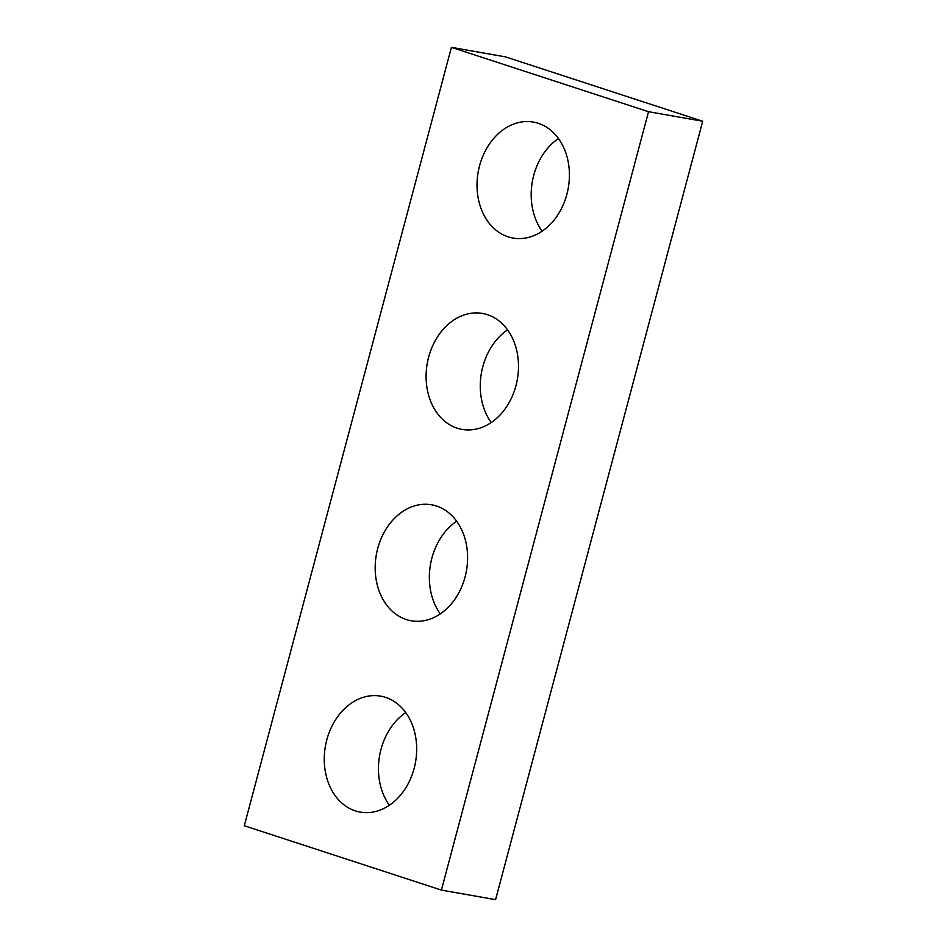 <?xml version="1.0" encoding="UTF-8"?>
<svg xmlns="http://www.w3.org/2000/svg" width="947" height="947" viewBox="0 0 947 947"><rect width="100%" height="100%" fill="white"/><g stroke="black" fill="none" stroke-linecap="round" stroke-linejoin="round"><path stroke-width="1.42" d="M702.71 121.252L495.589 899.65L441.409 890.097L244.29 825.748L451.411 47.35L505.591 56.903L702.71 121.252L648.529 111.71L451.411 47.35M441.409 890.097L648.529 111.71M440.308 613.893A58.868 45.752 100 0 1 456.643 521.229M406.287 619.539A58.868 45.752 100 0 1 376.953 551.663A58.868 45.752 100 0 1 431.607 504.798A58.868 45.752 100 0 1 466.445 570.721A58.868 45.752 100 0 1 411.164 620.759A58.868 45.752 100 0 1 406.287 619.539M542.134 231.175A58.868 45.752 100 0 1 558.47 138.511M508.113 236.833A58.868 45.752 100 0 1 478.791 168.957A58.868 45.752 100 0 1 533.433 122.092A58.868 45.752 100 0 1 568.271 188.015A58.868 45.752 100 0 1 513.002 238.052A58.868 45.752 100 0 1 508.113 236.833M389.395 805.246A58.868 45.752 100 0 1 405.718 712.582M355.362 810.892A58.868 45.752 100 0 1 326.04 743.016A58.868 45.752 100 0 1 380.694 696.152A58.868 45.752 100 0 1 415.532 762.075A58.868 45.752 100 0 1 360.251 812.112A58.868 45.752 100 0 1 355.362 810.892M491.221 422.528A58.868 45.752 100 0 1 507.556 329.864M457.2 428.186A58.868 45.752 100 0 1 427.866 360.31A58.868 45.752 100 0 1 482.52 313.445A58.868 45.752 100 0 1 517.358 379.368A58.868 45.752 100 0 1 462.077 429.405A58.868 45.752 100 0 1 457.2 428.186"/></g></svg>
